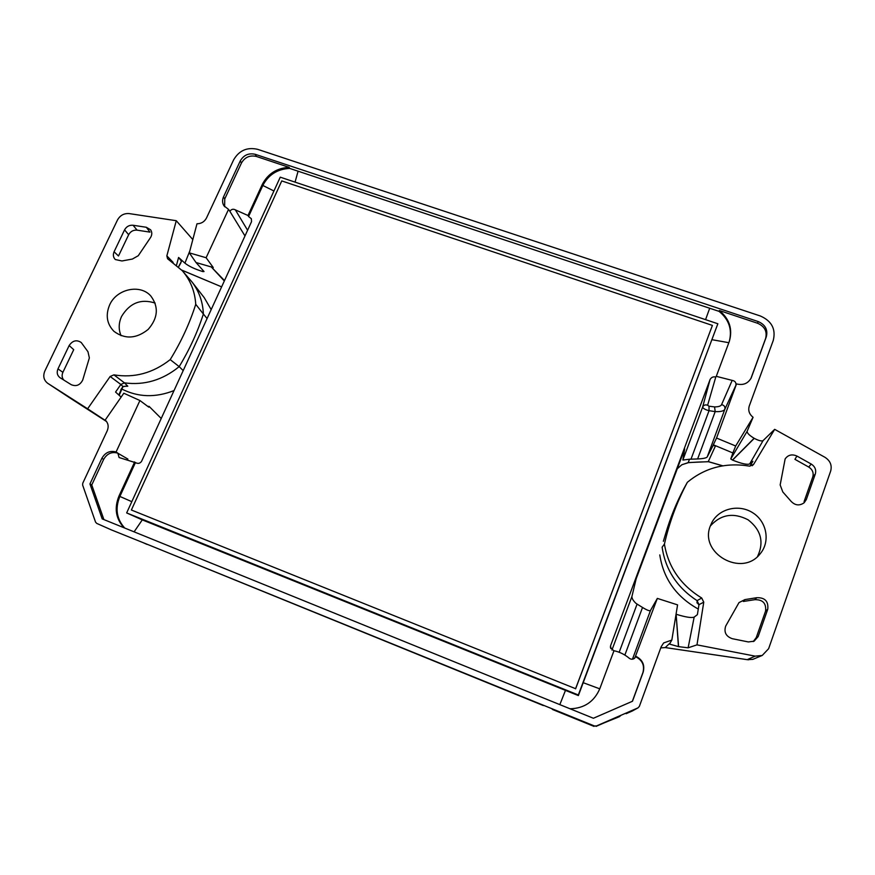 <?xml version="1.0" encoding="UTF-8"?>
<svg xmlns="http://www.w3.org/2000/svg" width="875" height="875" viewBox="0 0 875 875"><rect width="100%" height="100%" fill="white"/><g stroke="black" fill="none" stroke-linecap="round" stroke-linejoin="round"><path stroke-width="1.31" d="M117.863 453.162C111.781 451.478 107.045 453.556 103.655 459.386L101.894 458.27C105.273 452.452 109.998 450.352 116.08 451.981L117.863 453.162L119.098 457.527L135.756 462.766C138.195 463.881 140.131 463.411 141.564 461.333L251.541 221.659L251.333 218.717L248.566 216.508L262.839 185.456L262.281 184.439L247.997 215.502L235.364 209.869L247.592 230.256M135.45 462.569L119.831 496.541C114.964 508.539 116.594 519.039 124.72 528.041M729.236 341.633C732.419 329.656 729.039 319.572 719.097 311.38L289.658 168.394C277.375 169.083 268.439 174.77 262.839 185.456L273.93 190.991M126.656 512.925L142.275 519.881L578.375 695.581L717.85 323.761L578.32 694.98L126.656 512.925L280.252 177.166L717.85 323.761M710.073 379.531C711.364 377.278 713.267 376.447 715.772 377.027L707.623 405.245C705.348 404.458 703.686 405.059 702.636 407.072L710.073 379.531L610.608 645.652L610.4 647.325L613.9 650.902M707.623 405.245L709.002 406.208L714.569 406.908C718.517 406.875 720.847 406.131 721.558 404.666L732.178 380.384L716.286 376.337L715.772 377.027M762.202 655.462L752.795 659.367L747.316 659.684L665.35 647.588L660.767 647.872L665.252 647.566L670.195 642.895L671.836 640.062L663.644 642.95L661.172 646.767L639.352 706.409L637.952 707.897L596.466 725.944L594.398 725.966L149.964 545.409M671.836 640.062L677.578 604.877L657.344 598.402L634.769 658.109C633.019 659.509 631.203 659.586 629.311 658.317C624.794 654.478 619.686 651.952 613.966 650.727L599.812 688.691C594.147 701.717 584.227 708.411 570.019 708.772M101.894 458.27L89.95 483.941L102.2 518.897L593.403 718.255L632.483 701.247L643.169 672.164C644.995 665.044 642.589 659.772 635.95 656.338M116.08 451.981L139.923 400.531L148.794 407.148L149.122 406.416L161.23 418.48M96.753 523.403L95.55 522.123L82.633 485.067L82.753 483.241L107.231 430.762C108.938 426.519 108.248 422.964 105.186 420.077L123.812 393.225L139.923 400.531M756.787 597.702C764.936 597.472 768.589 601.311 767.758 609.219L758.144 636.595L754.108 641.189L748.366 641.944L732.266 638.695C725.966 636.431 723.778 632.231 725.681 626.106L738.992 602.602L744.942 599.594L743.356 601.464L754.753 599.692L756.787 597.702L744.942 599.594M796.928 456.05L811.212 464.034L808.73 467.053C812.514 469.525 813.859 472.817 812.777 476.93L804.059 501.692L806.312 499.581L804.18 502.731C799.488 506.045 795.08 505.531 790.945 501.178L782.808 491.958L780.161 484.936L785.138 458.927C788.08 454.858 792.017 453.906 796.928 456.05L794.927 459.331L808.73 467.053M806.312 499.581L815.303 473.998C816.408 469.853 815.041 466.528 811.212 464.034M710.434 525.711C698.677 553.131 742 577.872 760.244 553.7C770.558 541.527 766.795 521.522 752.773 512.783C738.916 503.803 719.031 508.539 711.856 522.506L710.434 525.711M703.763 602.164L696.981 644.864L755.158 656.141L762.212 655.462L768.622 648.703L830.659 471.089C832.169 465.336 830.266 460.742 824.95 457.297L774.67 429.341L753.616 464.373L749.514 466.123C725.867 462.262 705.152 467.644 687.367 482.278C677.031 501.67 669.375 522.277 664.42 544.097C668.325 567.219 680.761 585.189 701.717 598.008L703.763 602.164L698.983 604.669L697.091 600.666L701.717 598.008M670.195 642.895L669.528 644.087L678.442 646.625L688.133 647.806L696.981 644.864M678.595 646.658L676.123 614.239L678.442 646.625M676.233 614.283C685.606 617.17 691.578 618.122 694.159 617.116L697.386 614.644L698.983 604.669M632.472 659.181L650.497 610.433L657.344 598.402M202.858 270.211L202.825 271.578L204.028 271.534L196.022 262.522L213.248 267.52L206.117 257.731L189.306 252.875L196.984 223.781C201.294 223.716 204.466 221.78 206.5 217.984L233.625 159.852C239.137 150.467 247.122 146.956 257.567 149.308L760.277 315.962C771.717 320.961 776.048 329.131 773.248 340.462L749.273 405.978C747.95 410.441 749.219 414.203 753.08 417.266L735.689 445.998L716.548 438.047L713.322 444.806L732.867 452.944L730.778 458.948L747.141 431.287C747.064 433.092 749.394 435.411 754.119 438.277L754.261 438.353C758.625 440.639 761.567 441.394 763.077 440.617L774.67 429.341M206.117 257.731L228.539 209.387L229.873 211.312C231.372 209.202 233.198 208.72 235.364 209.869M289.658 168.394L289.144 167.355L256.386 156.45C249.867 154.973 244.891 157.172 241.456 163.023L224.766 198.931L223.497 196.941C222.13 200.091 222.283 203.044 223.934 205.8L228.539 209.387M223.497 196.941L240.264 160.923C243.709 155.039 248.708 152.841 255.248 154.317L758.198 321.562C765.352 324.691 768.053 329.798 766.292 336.875L751.22 377.869C748.103 383.523 743.214 385.536 736.542 383.917L716.548 438.047M753.08 417.266L747.141 431.287M730.778 458.948L732.561 460.097C741.453 463.673 747.163 464.953 749.689 463.936L752.916 461.3L749.984 466.178M722.816 465.817L708.269 461.595L715.542 445.736L713.037 445.583L707.23 456.914C706.453 458.008 703.248 458.686 697.627 458.948L689.511 459.222L688.188 462.602L681.789 464.811L677.283 468.727M735.689 445.998L732.867 452.944M109.659 304.872C105.383 315.098 106.816 323.925 113.969 331.352C124.961 339.478 136.369 338.833 148.17 329.416C158.014 318.073 158.922 306.961 150.872 296.078C140.35 283.741 116.648 288.837 109.659 304.872M124.567 229.862L114.067 251.792C112.831 254.822 113.247 257.403 115.314 259.536L121.953 260.969L132.377 259.055L138.272 255.708L150.697 237.3C152.173 234.609 152.141 232.105 150.609 229.797L146.355 227.281L133.077 225.258C129.314 224.963 126.481 226.494 124.567 229.862L128.658 234.73C130.55 231.383 133.361 229.862 137.091 230.158L149.953 232.127L146.355 227.281M57.969 368.889L69.158 345.538C72.592 340.517 76.617 339.511 81.233 342.508L87.97 351.728L89.359 357.897L82.709 380.056C80.03 385.197 76.213 386.739 71.258 384.694L59.992 377.683C57.181 375.441 56.514 372.509 57.969 368.889L62.891 372.323L73.719 349.672L69.158 345.538M47.83 383.37L87.62 408.789L110.152 376.48L113.925 374.861C134.225 378.197 152.983 373.122 170.198 359.625C181.125 341.884 189.645 323.444 195.738 304.303C194.906 291.32 190.4 280.098 182.208 270.627L167.552 258.727L166.852 255.861L176.269 220.708L129.248 213.598C124.053 213.194 120.138 215.316 117.502 219.964L44.844 371.033C42.787 376.119 43.75 380.22 47.731 383.316L68.895 397.283M87.62 408.789L106.116 420.973M121.133 397.086L115.566 392.055L120.838 384.464L122.817 386.433L127.794 386.192L124.458 382.856C144.43 385.525 162.673 380.111 179.178 366.625L183.203 370.606M192.817 239.575L176.269 220.708M202.825 271.578C194.917 269.139 188.945 266.328 184.909 263.145L178.577 257.458L176.553 265.07M178.927 266L181.475 261.231L178.577 257.458M181.475 261.231L180.381 263.441M224.503 280.58L211.28 266.941L224.328 280.973M196.022 262.522L189.306 252.875M619.172 652.258L637.087 604.089L635.884 603.28C633.139 600.633 631.816 598.369 631.925 596.498L636.18 578.725L684.677 448.941L682.861 460.042L689.511 459.222M637.087 604.089L642.523 607.458C647.139 610.28 649.797 611.264 650.497 610.433M663.895 539.547L665.853 532.995C670.447 517.497 676.462 502.677 683.911 488.545L687.367 482.278M697.791 603.334L697.014 602.897L697.091 600.666M664.42 544.097L662.123 547.192C665.438 569.767 677.086 587.595 697.08 600.655M659.794 554.925C663.436 578.747 676.266 596.783 698.283 609.055M732.178 380.384C735.066 380.931 736.302 382.572 735.897 385.284L736.542 383.917M713.322 444.806L713.037 445.583M147.711 406.339L149.122 406.416M207.08 318.544L203.372 314.016C197.52 332.194 189.459 349.727 179.178 366.625L170.198 359.625M174.037 390.567C155.466 397.884 137.955 397.316 121.505 388.883M212.931 268.209L213.248 267.52M195.738 304.303L203.372 314.016C202.858 301.875 199.041 291.167 191.942 281.903L182.208 270.627M191.942 281.903L204.225 297.653L211.181 309.608M248.566 216.508L247.997 215.502M134.608 462.055L118.978 496.048C114.067 508.167 115.763 518.744 124.031 527.756M767.758 609.219L765.57 611.111L756.241 637.623L753.244 641.572M765.57 611.111C766.402 603.302 762.803 599.495 754.753 599.692M62.891 372.323C61.655 375.2 61.928 377.759 63.722 380.012M114.067 251.792L118.497 255.981L128.658 234.73M155.148 303.089C140.963 298.484 129.762 302.936 121.57 316.444C118.595 323.05 118.431 329.459 121.067 335.694M149.822 545.344L543.32 705.545M289.144 167.355C276.839 168.033 267.892 173.731 262.281 184.439M224.766 198.931L224.634 206.741M103.655 459.386L91.766 484.969L103.906 519.586M596.466 725.944L618.33 717.139M619.719 716.538L612.248 719.337M632.428 710.938L626.161 713.694M714.569 406.908L715.192 411.611L697.627 458.948M709.002 406.208L709.045 410.692C705.239 409.697 703.106 408.494 702.636 407.072L682.861 460.042M735.897 385.284L724.839 409.292C723.778 411.086 720.552 411.863 715.192 411.611L709.045 410.692L690.987 459.211M716.286 376.337L729.378 341.228C732.78 329.098 729.444 318.872 719.348 310.527L757.542 323.236L758.198 321.562M719.097 311.38L719.348 310.527M91.766 484.969L89.95 483.941M757.542 323.236C764.673 326.364 767.353 331.45 765.603 338.505L750.881 378.58M632.362 701.302L642.928 672.536C644.755 665.405 642.327 660.144 635.655 656.742M755.158 656.141L747.217 659.652L665.47 647.598M748.541 659.794L747.414 659.684M757.542 556.5C764.247 542.172 761.097 529.933 748.092 519.805C733.447 512.28 720.858 514.347 710.314 526.017M189.853 250.83L184.909 263.145M118.814 394.997L121.341 389.222M113.925 374.861L124.458 382.856L120.838 384.464L110.152 376.48M749.689 463.936L763.077 440.617M688.133 647.806L694.159 617.116M126.416 385.897L127.794 386.192M688.789 462.558L708.345 461.683L722.673 465.839M682.041 464.669L688.472 462.645L696.883 462.12M202.945 270.309L202.913 271.611M120.881 389.561L122.85 386.794M732.462 460.053L754.119 438.277M732.561 460.097L754.261 438.353M281.761 180.917L712.403 325.412L575.586 688.691L131.381 510.016L281.761 180.917M575.586 688.691L131.381 510.016M712.403 325.412L575.597 688.844M578.375 695.581L578.32 694.98M131.808 501.67L118.978 496.048M705.567 319.637L709.603 308.503M712.163 339.73L728.831 342.694M295.061 182.12L298.014 171.445M142.275 519.881L134.105 531.847M565.425 690.495L559.825 704.638M583.264 682.719L599.758 688.833M106.575 421.553L69.169 397.469M181.814 270.178L221.627 286.858L181.737 270.102M633.938 658.7L635.633 656.808M721.558 404.666C724.237 405.234 725.331 406.777 724.839 409.292L707.23 456.914M117.83 453.217L127.903 459.069M244.978 235.944L229.873 211.312M147.033 544.403L142.625 542.434M552.158 709.166L594.398 725.966M149.997 545.42L111.213 529.823M610.608 645.652L610.75 648.561M626.15 713.705L638.105 707.82M758.144 636.595L756.241 637.623M815.303 473.998L812.777 476.93M133.077 225.258L137.091 230.158M632.188 711.058L637.952 707.897M241.456 163.023L240.264 160.923M256.386 156.45L255.248 154.317M750.98 378.383L751.439 377.333M765.603 338.505L766.292 336.875M611.92 650.07L631.925 596.498M624.859 655.069L642.523 607.458M173.119 262.391L166.852 255.861M753.616 464.373L752.128 465.741M697.298 462.098L708.487 461.727M681.702 464.855L677.272 468.77M663.37 541.297L665.853 532.995M134.356 461.902L135.887 462.842M596.039 726.392L620.692 715.684M552.584 709.527L594.038 726.403M96.698 523.381L111.344 529.878M69.059 397.392L47.731 383.316M178.577 266.886L180.895 262.85M119.186 395.325L122.872 386.761L126.766 385.962M697.638 603.247L698.939 604.887"/></g></svg>
